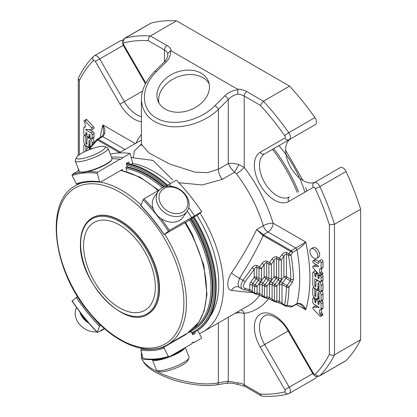 <?xml version="1.0" encoding="UTF-8"?>
<svg xmlns="http://www.w3.org/2000/svg" width="417" height="417" viewBox="0 0 417 417"><rect width="100%" height="100%" fill="white"/><g stroke="black" fill="none" stroke-linecap="round" stroke-linejoin="round"><path stroke-width="0.63" d="M83.577 245.665A50.744 29.294 60 0 1 94.086 222.438A50.744 29.294 60 0 1 144.829 251.732A50.744 29.294 60 0 1 144.824 310.326A50.744 29.294 60 0 1 105.725 296.732A50.744 29.294 60 0 1 83.577 245.665M260.479 281.657A3.607 2.085 -60 0 0 261.568 278.619A1.804 1.042 180 0 1 259.02 278.619L256.783 277.331A1.804 1.042 0 0 0 254.234 277.331L256.241 278.848A1.804 1.042 120 0 0 256.783 277.331L256.783 267.12A1.804 1.042 -60 0 1 257.331 265.598L259.562 266.885L262.116 263.351L264.123 264.873C264.972 263.221 265.822 262.533 266.671 262.809L266.671 277.143L268.902 278.436A1.804 1.042 -60 0 1 268.36 279.953L266.129 278.665A1.804 1.042 120 0 0 266.671 277.143A1.804 1.042 0 0 0 264.123 277.143L266.129 278.665L262.752 283.346A1.804 1.042 -60 0 0 262.21 284.868A1.804 1.042 180 0 0 259.655 284.868L259.655 293.526L257.107 292.937L257.107 286.338L255.095 284.821L258.472 280.141L260.479 281.657L257.107 286.338A1.804 1.042 0 0 1 254.552 286.338A1.804 1.042 120 0 1 255.095 284.821L252.864 283.529L256.241 278.848L258.472 280.141A1.804 1.042 -60 0 0 259.02 278.619L259.02 268.407A1.804 1.042 0 0 0 261.568 268.407L259.562 266.885A1.804 1.042 120 0 0 259.02 268.407L256.783 267.12C255.934 266.844 255.084 267.532 254.234 269.184L245.081 281.866A4.962 2.867 120 0 0 245.081 288.501L249.767 289.586L252.321 291.65L252.321 285.051L254.552 286.338L254.552 292.937A1.804 1.042 120 0 0 254.928 293.766A1.804 1.042 120 0 0 255.095 293.834A1.804 1.449 -77 0 0 255.423 293.959A1.804 1.449 -77 0 0 257.107 292.937A1.804 1.042 180 0 1 254.552 292.937L252.321 291.65A1.804 1.042 -60 0 0 252.692 292.473L248.089 290.607L243.398 289.523A1.804 1.449 -77 0 0 245.081 288.501M261.568 278.619L261.568 268.407L264.123 264.873L264.123 277.143L260.745 281.824L264.983 284.634L268.36 279.953L270.367 281.475L266.989 286.156L264.983 284.634A1.804 1.042 120 0 0 264.441 286.156A1.804 1.042 0 0 0 266.989 286.156L266.989 296.883A1.804 1.042 180 0 1 264.441 296.883A1.804 1.042 120 0 0 264.816 297.707A1.804 1.042 120 0 0 264.983 297.774A1.804 1.449 -77 0 0 265.311 297.9A1.804 1.449 -77 0 0 266.989 296.883L269.544 297.472L274.329 300.824A1.804 1.042 120 0 0 274.699 301.647A1.804 1.042 120 0 0 274.871 301.715A1.804 1.449 -77 0 0 275.194 301.845A1.804 1.449 -77 0 0 276.878 300.824A1.804 1.042 180 0 1 274.329 300.824L274.329 285.973A1.804 1.042 -0 0 0 276.878 285.973L274.871 284.451A1.804 1.042 120 0 0 274.329 285.973L272.092 284.681A1.804 1.042 -60 0 1 272.64 283.164L274.871 284.451L278.248 279.771L280.255 281.293L276.878 285.973L276.878 300.824L279.432 301.413L284.675 305.03A140.274 80.987 -120 0 0 286.422 287.063A1.804 1.063 1.1 0 0 288.971 287.094L286.964 285.541A1.804 1.042 120 0 0 286.422 287.063L281.981 284.498A1.804 1.042 -60 0 1 282.528 282.976L280.516 281.454L283.894 276.779L285.9 278.295A1.804 1.042 120 0 0 286.448 276.779A1.804 1.042 0 0 0 283.894 276.779L283.894 256.252C284.743 254.599 285.598 253.911 286.448 254.188L288.491 255.371A1.804 0.787 -9.9 0 0 291.009 255.027A1.804 0.386 -150.3 0 0 289.033 253.849A1.804 1.042 120 0 0 288.491 255.371A140.274 80.987 -120 0 1 290.889 279.338L290.368 280.876L292.374 282.392L288.971 287.094A142.077 82.029 -120 0 1 287.204 305.296A1.804 1.22 -169.6 0 1 284.675 305.03A1.804 1.042 120 0 0 285.051 305.859A1.804 1.042 120 0 0 285.218 305.922A1.804 1.553 -79.9 0 0 287.204 305.296L292.411 306.24A1.804 1.579 99.2 0 1 290.884 306.964A1.804 1.804 0 0 0 292.072 306.745A1.804 1.042 -120 0 0 292.411 306.24L296.987 303.597C300.949 302.815 303.873 304.879 305.765 309.795L300.819 304.499C298.447 303.581 297.06 303.451 296.649 304.102A1.804 1.042 -120 0 0 296.987 303.597A142.077 82.029 60 0 0 296.987 249.882C300.949 247.255 303.873 244.638 305.765 242.032A149.296 86.194 60 0 1 305.765 309.795L296.279 304.316M274.005 276.961L278.248 279.771A1.804 1.042 -60 0 0 278.791 278.248L276.56 276.961A1.804 1.042 0 0 0 274.005 276.961L270.633 281.642L272.64 283.164L276.018 278.483A1.804 1.042 120 0 0 276.56 276.961L276.56 258.498C275.71 258.222 274.86 258.91 274.005 260.562L274.005 276.961M281.345 278.248A1.804 1.042 180 0 1 278.791 278.248L278.791 259.786L276.56 258.498A1.804 1.042 -60 0 1 277.102 256.976L279.338 258.269L281.887 254.73L283.894 256.252L281.345 259.786L279.338 258.269A1.804 1.042 120 0 0 278.791 259.786A1.804 1.042 0 0 0 281.345 259.786L281.345 278.248A3.607 2.085 -60 0 1 280.255 281.293M271.457 278.436A1.804 1.042 180 0 1 268.902 278.436L268.902 264.097L266.671 262.809A1.804 1.042 -60 0 1 267.219 261.287L269.45 262.58L271.999 259.04L274.005 260.562L271.457 264.097L269.45 262.58A1.804 1.042 120 0 0 268.902 264.097A1.804 1.042 0 0 0 271.457 264.097L271.457 278.436A3.607 2.085 -60 0 1 270.367 281.475M252.759 292.51C246.577 292.192 239.504 291.457 231.539 290.305C226.535 290.154 226.525 280.026 231.539 272.88A7.219 1.282 -147.1 0 0 239.54 278.306C248.673 264.143 256.544 249.913 263.153 235.61L262.752 235.381A1.804 0.897 -66 0 1 263.372 234.662L263.883 234.922A1.804 1.042 -60 0 0 263.153 235.61L290.441 251.362A1.804 0.396 29.3 0 1 292.411 252.525A1.804 1.042 -120 0 0 291.17 250.674A1.804 1.042 120 0 0 290.441 251.362L289.033 253.849L286.99 252.671A1.804 1.042 -60 0 0 286.448 254.188L286.448 276.779L290.889 279.338A1.804 1.016 178.9 0 0 293.438 279.307A142.077 82.029 -120 0 0 291.009 255.027L292.411 252.525L296.987 249.882A1.804 1.042 -120 0 0 295.747 248.032L305.765 242.032L273.083 223.163A7.219 2.194 -16.9 0 0 263.283 225.712A7.219 4.165 -120 0 0 267.98 232.003A7.219 4.165 120 0 0 273.083 223.163A105.678 61.012 60 0 0 244.221 167.399L244.221 96.019A11.275 6.51 0 0 0 237.852 94.179C234.161 94.831 230.971 96.624 228.276 99.559L218.388 109.421C205.763 121.597 185.737 128.54 169.234 126.46C151.699 123.396 142.421 114.482 141.389 99.726L141.389 144.199L148.864 152.903L169.547 164.022L195.156 172.179L207.494 172.643L218.388 169.219L218.388 109.421A3.607 1.246 45.1 0 0 214.963 105.683L224.852 95.821A3.607 1.246 45.1 0 1 228.276 99.559L228.276 163.511L218.388 169.219A11.275 6.51 -120 0 0 222.266 179.357L202.302 184.955L179.227 182.766M252.864 292.541A1.804 1.042 -60 0 1 252.692 292.473L254.928 293.766A1.804 1.804 0 0 0 255.423 293.959L257.972 294.548A1.804 1.449 103 0 0 259.655 293.526L264.441 296.883L264.441 286.156L262.21 284.868L262.21 295.59A1.804 1.042 -60 0 0 262.58 296.414A1.804 1.042 -60 0 0 262.752 296.487M89.9 149.479L89.837 149.442A1.804 1.042 -60 0 1 90.385 147.926L89.754 147.524A1.804 1.804 0 0 0 89.342 148.384A1.804 1.22 10.4 0 0 89.837 149.442A140.274 80.987 -120 0 0 89.827 149.505M96.843 139.518L97.448 139.945A1.804 1.042 -60 0 1 98.183 139.257A1.804 1.042 -120 0 0 97.281 139.163A1.804 1.804 0 0 0 96.843 139.518L89.754 147.524M292.374 282.392L293.438 279.307M257.331 265.598C255.626 264.92 253.927 265.608 252.228 267.662L254.234 269.184L254.234 277.331L250.857 282.007A3.607 2.085 120 0 0 249.767 285.051A1.804 1.042 180 0 1 252.321 285.051A1.804 1.042 120 0 1 252.864 283.529L250.857 282.007M249.767 285.051L249.767 289.586A1.804 1.449 103 0 1 248.089 290.607M272.64 300.428A1.804 1.042 -60 0 1 272.463 300.36A1.804 1.042 -60 0 1 272.092 299.531L272.092 284.681A1.804 1.042 180 0 0 269.544 284.681L269.544 297.472A1.804 1.449 103 0 1 267.86 298.494L265.311 297.9A1.804 1.804 0 0 1 264.816 297.707L257.972 294.548M282.528 304.368A1.804 1.042 -60 0 1 282.351 304.301A1.804 1.042 -60 0 1 281.981 303.477L281.981 284.498A1.804 1.042 180 0 0 279.432 284.498L279.432 301.413A1.804 1.449 103 0 1 277.748 302.434L275.194 301.845A1.804 1.804 0 0 1 274.699 301.647L267.86 298.494M85.881 129.875L85.881 129.348L91.594 129.786A1.251 0.719 -120 0 0 91.865 129.729A1.251 0.719 -120 0 0 91.62 127.941L84.964 120.763A1.178 0.678 -120 0 0 84.255 120.628A1.178 0.678 -120 0 0 84.01 121.133A1.178 0.678 -120 0 0 84.265 122.108L85.219 123.135L85.219 127.216L84.432 127.154A1.491 0.86 -120 0 0 84.109 127.221A1.491 0.86 -120 0 0 83.796 127.904L83.796 133.362A1.47 0.85 -120 0 0 84.442 134.842A1.47 0.85 -120 0 0 85.574 135.238A1.47 0.85 -120 0 0 85.881 134.566L85.881 132.778A0.735 0.427 60 0 1 86.032 132.439A0.735 0.427 60 0 1 86.6 132.637A0.735 0.427 60 0 1 86.918 133.377L86.918 135.165A1.47 0.85 -120 0 0 87.565 136.646A1.47 0.85 -120 0 0 88.696 137.042A1.47 0.85 -120 0 0 89.003 136.369L89.003 134.582A0.735 0.427 60 0 1 89.155 134.243A0.735 0.427 60 0 1 89.723 134.441A0.735 0.427 60 0 1 90.041 135.181L90.041 136.969A1.47 0.85 -120 0 0 90.687 138.449A1.47 0.85 -120 0 0 91.818 138.845A1.47 0.85 -120 0 0 92.126 138.173L92.126 134.696A1.491 0.86 -120 0 0 91.073 132.867L85.881 129.875L86.679 129.411M125.027 149.468L102.759 136.614C105.548 133.476 105.61 129.583 102.947 124.938L103.807 133.497L101.857 136.521L97.281 139.163M90.041 147.191A1.47 0.85 60 0 1 90.041 147.175L90.041 141.342A0.735 0.422 -120 0 0 89.723 140.602A0.735 0.422 -120 0 0 89.16 140.404A0.735 0.422 -120 0 0 89.003 140.743L89.003 144.699A3.68 2.127 60 0 1 88.242 146.388A3.68 2.127 60 0 1 85.407 145.397A3.68 2.127 60 0 1 83.796 141.691L83.796 136.276A1.47 0.85 60 0 1 84.104 135.598A1.47 0.85 60 0 1 85.235 135.994A1.47 0.85 60 0 1 85.881 137.474L85.881 143.401A0.735 0.427 -120 0 0 86.199 144.141A0.735 0.427 -120 0 0 86.767 144.339A0.735 0.427 -120 0 0 86.918 144.006L86.918 139.877A3.68 2.127 60 0 1 87.685 138.194A3.68 2.127 60 0 1 90.52 139.179A3.68 2.127 60 0 1 92.126 142.885L92.126 144.808M89.457 147.999A3.68 2.127 -120 0 0 87.685 147.853A3.68 2.127 -120 0 0 86.918 149.536L86.918 150.699M85.881 151.162L85.881 147.055A1.475 0.85 -120 0 0 85.24 145.575A1.475 0.85 -120 0 0 84.104 145.179A1.475 0.85 -120 0 0 83.796 145.851L83.796 151.355A3.68 2.127 -120 0 0 83.874 152.127M319.005 307.068L319.005 307.59L313.292 307.157A1.251 0.719 -120 0 0 313.021 307.214A1.251 0.719 -120 0 0 313.266 309.002L319.922 316.18A1.178 0.678 -120 0 0 320.631 316.315A1.178 0.678 -120 0 0 320.876 315.81A1.178 0.678 -120 0 0 320.621 314.83L319.667 313.803L319.667 309.727L320.454 309.784A1.491 0.86 -120 0 0 320.777 309.716A1.491 0.86 -120 0 0 321.085 309.033L321.085 303.576A1.47 0.85 -120 0 0 320.444 302.096A1.47 0.85 -120 0 0 319.313 301.705A1.47 0.85 -120 0 0 319.005 302.377L319.005 304.165A0.735 0.427 60 0 1 318.854 304.499A0.735 0.427 60 0 1 318.286 304.306A0.735 0.427 60 0 1 317.962 303.566L317.962 301.778A1.47 0.85 -120 0 0 317.321 300.292A1.47 0.85 -120 0 0 316.19 299.901A1.47 0.85 -120 0 0 315.883 300.574L315.883 302.361A0.735 0.427 60 0 1 315.732 302.7A0.735 0.427 60 0 1 315.163 302.502A0.735 0.427 60 0 1 314.84 301.762L314.84 299.974A1.47 0.85 -120 0 0 314.199 298.489A1.47 0.85 -120 0 0 313.063 298.098A1.47 0.85 -120 0 0 312.76 298.77L312.76 302.247A1.491 0.86 -120 0 0 313.813 304.071L319.005 307.068M317.962 297.06A3.68 2.127 60 0 1 317.201 298.749A3.68 2.127 60 0 1 314.366 297.759A3.68 2.127 60 0 1 312.76 294.058L312.76 288.564A1.47 0.85 60 0 1 313.063 287.892A1.47 0.85 60 0 1 314.199 288.283A1.47 0.85 60 0 1 314.84 289.768L314.84 295.601A0.735 0.422 -120 0 0 315.163 296.341A0.735 0.422 -120 0 0 315.726 296.534A0.735 0.422 -120 0 0 315.877 296.2L315.877 292.239A3.68 2.127 60 0 1 316.644 290.555A3.68 2.127 60 0 1 319.479 291.54A3.68 2.127 60 0 1 321.085 295.246L321.085 300.667A1.47 0.85 60 0 1 320.782 301.34A1.47 0.85 60 0 1 319.646 300.949A1.47 0.85 60 0 1 319.005 299.463L319.005 293.537A0.735 0.427 -120 0 0 318.682 292.797A0.735 0.427 -120 0 0 318.119 292.604A0.735 0.427 -120 0 0 317.962 292.937L317.962 297.06L319.005 296.461M312.76 272.843L312.76 284.399A3.68 2.127 -120 0 0 314.366 288.1A3.68 2.127 -120 0 0 317.201 289.085A3.68 2.127 -120 0 0 317.962 287.402L317.962 283.279A0.735 0.422 60 0 1 318.119 282.945A0.735 0.422 60 0 1 318.682 283.138A0.735 0.422 60 0 1 319.005 283.878L319.005 289.888A1.475 0.85 -120 0 0 319.646 291.368A1.475 0.85 -120 0 0 320.782 291.764A1.475 0.85 -120 0 0 321.085 291.087L321.085 285.582A3.68 2.127 -120 0 0 319.479 281.876A3.68 2.127 -120 0 0 316.644 280.891A3.68 2.127 -120 0 0 315.877 282.58L315.877 286.469A0.735 0.422 60 0 1 315.726 286.807A0.735 0.422 60 0 1 315.163 286.609A0.735 0.422 60 0 1 314.84 285.869L314.84 278.733L320.048 281.741A1.47 0.85 -120 0 0 320.782 281.814A1.47 0.85 -120 0 0 321.085 281.141L321.085 277.649A1.47 0.85 -120 0 0 320.444 276.169A1.47 0.85 -120 0 0 319.313 275.773A1.47 0.85 -120 0 0 319.005 276.445L319.005 278.233A0.735 0.427 60 0 1 318.854 278.572A0.735 0.427 60 0 1 318.286 278.374A0.735 0.427 60 0 1 317.962 277.633L317.962 275.846A1.47 0.85 -120 0 0 317.321 274.365A1.47 0.85 -120 0 0 316.19 273.969A1.47 0.85 -120 0 0 315.883 274.641L315.883 276.429A0.735 0.427 60 0 1 315.732 276.768A0.735 0.427 60 0 1 315.163 276.57A0.735 0.427 60 0 1 314.84 275.83L314.84 274.042A1.47 0.85 -120 0 0 314.199 272.562A1.47 0.85 -120 0 0 313.063 272.165A1.47 0.85 -120 0 0 312.76 272.843M320.876 274.97A1.178 0.678 60 0 1 320.631 275.481A1.178 0.678 60 0 1 319.933 275.35L313.219 268.11A1.251 0.719 60 0 1 313.021 266.374A1.251 0.719 60 0 1 313.292 266.317L318.207 266.692A0.589 0.339 -120 0 0 318.041 265.676L313.803 263.226A1.47 0.85 60 0 1 312.839 261.928A1.47 0.85 60 0 1 313.063 260.75A1.47 0.85 60 0 1 313.803 260.823L317.827 263.148A1.663 0.959 -120 0 0 318.661 263.231A1.663 0.959 -120 0 0 319.005 262.47L319.005 261.469A1.475 0.85 60 0 1 319.307 260.87A1.475 0.85 60 0 1 320.444 261.266A1.475 0.85 60 0 1 321.085 262.752L321.085 268.553A1.178 0.678 60 0 1 320.861 268.918A1.178 0.678 60 0 1 320.569 268.97L319.672 268.902L319.672 272.968L320.621 273.99A1.178 0.678 60 0 1 320.876 274.97L322.789 273.865A1.178 0.678 60 0 1 322.544 274.376L320.631 275.481M313.834 258.128A5.536 3.195 60 0 1 310.217 253.249A5.536 3.195 60 0 1 311.066 248.813A5.536 3.195 60 0 1 316.602 252.009A5.536 3.195 60 0 1 316.602 258.404A5.536 3.195 60 0 1 313.834 258.128M263.883 234.922L291.17 250.674L295.747 248.032L267.98 232.003L263.372 234.662L256.695 229.517L263.283 225.712A98.464 56.848 60 0 0 236.397 173.759L234.615 172.226A7.219 0.631 120 0 1 238.993 164.642C234.907 163.469 231.331 163.089 228.276 163.511C229.439 166.367 231.555 169.271 234.615 172.226L222.266 179.357M262.752 235.381L256.695 229.517C249.668 244.013 241.287 258.467 231.539 272.88M252.228 267.662L243.075 280.344L239.54 278.306L237.956 283.768L239.014 287.167L242.433 289.148A6.766 3.904 120 0 1 243.075 280.344L245.081 281.866M91.62 127.941L93.533 126.836A1.251 0.719 60 0 1 93.778 128.624L91.865 129.729M93.533 126.836L86.877 119.658L84.964 120.763M84.255 120.628L86.168 119.523A1.178 0.678 60 0 1 86.877 119.658M92.126 138.173L94.039 137.068A1.47 0.85 60 0 1 93.731 137.74L91.818 138.845M94.039 137.068L94.039 133.591A1.491 0.86 60 0 0 92.986 131.762L89.248 129.609M87.794 136.854L87.794 138.131M92.678 138.35A3.68 2.127 60 0 1 94.039 141.78L94.039 142.645M87.685 138.194L89.598 137.089A3.68 2.127 60 0 1 90.041 136.932M87.685 147.853L89.598 146.748A3.68 2.127 60 0 1 90.041 146.596M87.794 147.79L87.794 146.539M238.222 311.509A7.219 3.18 -106 0 1 238.993 312.698L235.172 313.271M228.287 317.243L228.276 381.206A3.607 2.669 81.1 0 1 226.285 383.301C231.883 382.842 233.218 383.458 237.753 384.417M317.551 306.229L315.205 306.052A1.251 0.719 60 0 0 314.934 306.109L313.021 307.214M320.876 315.81L322.789 314.705A1.178 0.678 60 0 1 322.544 315.21L320.631 316.315M320.621 314.83L322.534 313.725A1.178 0.678 60 0 1 322.789 314.705M322.534 313.725L321.58 312.698L321.58 309.258M319.667 313.803L321.58 312.698M321.085 309.033L323.003 307.928A1.491 0.86 60 0 1 322.69 308.611L320.777 309.716M323.003 307.928L323.003 302.471A1.47 0.85 60 0 0 321.95 300.667M316.19 299.901L318.103 298.796A1.47 0.85 60 0 1 319.005 298.979M316.753 299.573L316.753 298.9M321.934 291.097A3.68 2.127 60 0 1 323.003 294.141L323.003 299.562A1.47 0.85 60 0 1 322.695 300.235L320.782 301.34M316.644 290.555L318.557 289.45A3.68 2.127 60 0 1 319.005 289.294M316.753 289.242L316.753 290.487M167.754 185.508A94.539 54.58 -120 0 0 149.375 171.919A94.539 54.58 -120 0 0 126.445 163.365M193.024 217.507A94.539 54.58 60 0 1 195.875 331.426L196.642 330.983A94.539 54.58 -120 0 0 216.22 287.704A94.539 54.58 -120 0 0 193.79 217.064M149.375 171.919A94.539 54.58 -120 0 0 149.369 171.919L150.011 172.289L149.375 171.919M238.993 164.642L244.221 167.399A7.219 1.303 142.6 0 1 236.397 173.759M231.539 290.305A7.219 6.052 101.5 0 1 238.044 286.797L239.014 287.167M241.193 309.795A7.219 5.749 -98.6 0 1 244.221 313.365L238.993 312.698M141.389 355.628C139.627 370.103 192.357 388.68 218.388 382.759A3.607 2.669 81.1 0 1 216.397 384.855C203.027 387.184 181.265 383.134 169.067 378.365C155.16 372.834 142.718 366.663 141.389 355.628L141.389 352.078M216.22 287.704L216.22 286.969A93.637 54.064 -120 0 0 193.973 216.96M167.863 185.429A93.637 54.064 -120 0 0 150.011 172.289M131.136 157.428A98.464 56.848 60 0 1 133.32 157.861L152.898 160.373L172.555 179.81M133.32 157.861L134.316 151.043L141.389 144.063M200.045 213.071A98.464 56.848 60 0 1 203.069 331.807A98.464 56.848 60 0 1 199.425 333.616M132.486 163.396A91.834 53.022 60 0 1 170.376 183.574M197.027 215.48A91.834 53.022 60 0 1 210.074 316.487M126.961 166.842A91.834 53.022 60 0 1 164.428 186.894M191.184 218.909A91.834 53.022 60 0 1 193.884 329.451L193.248 329.821A91.834 53.022 -120 0 0 190.559 219.295M321.085 291.087L323.003 289.982A1.475 0.85 60 0 1 322.695 290.659L320.782 291.764M323.003 289.982L323.003 284.477A3.68 2.127 60 0 0 321.783 281.235M316.753 280.829L316.753 279.838M321.085 281.141L323.003 280.036A1.47 0.85 60 0 1 322.695 280.709L320.782 281.814M323.003 280.036L323.003 276.544A1.47 0.85 60 0 0 321.934 274.725M316.753 273.641L316.753 272.937A1.47 0.85 60 0 0 316.112 271.457A1.47 0.85 60 0 0 314.981 271.06L313.063 272.165M320.621 273.99L322.534 272.89A1.178 0.678 60 0 1 322.789 273.865M319.672 272.968L321.585 271.863L322.534 272.89M321.585 268.501L321.585 271.863M321.085 268.553L323.003 267.448A1.178 0.678 60 0 1 322.774 267.813L320.861 268.918M319.307 260.87L321.22 259.77A1.475 0.85 60 0 1 322.357 260.161A1.475 0.85 60 0 1 323.003 261.647L323.003 267.448M313.063 260.75L314.981 259.645A1.47 0.85 60 0 1 315.716 259.718L319.005 261.621M313.021 266.374L314.934 265.269A1.251 0.719 60 0 1 315.205 265.212L317.551 265.394M311.066 248.813L312.979 247.708A5.536 3.195 60 0 1 318.515 250.904A5.536 3.195 60 0 1 318.515 257.299L316.602 258.404M154.603 71.51L164.491 61.648A3.607 1.246 -134.9 0 1 166.169 61.94L156.281 71.802A3.607 1.246 -134.9 0 0 154.603 71.51C145.914 80.45 141.509 89.853 141.389 99.726M166.169 61.94C169.641 58.323 171.027 54.617 170.318 50.827L171.361 51.004L237.351 89.108L237.857 89.817L237.852 94.179M170.318 50.827L167.676 53.663L167.79 54.997C168.4 56.707 164.684 61.961 164.491 61.648M237.857 384.213L237.852 382.905L228.276 381.206L218.388 382.759L218.388 322.961L228.276 317.254M284.879 389.713L289.236 387.195L264.613 344.551L288.726 330.629A28.471 16.435 60 0 0 260.26 314.194A28.471 16.435 60 0 0 260.26 347.064L284.879 389.713A1.804 1.042 60 0 1 284.728 391.855A3.607 2.909 75.5 0 0 288.183 393.877C280.005 395.988 271.347 396.744 262.215 396.15L261.464 395.926L260.333 394.049L244.221 384.75A3.607 2.085 120 0 0 244.972 386.397L237.758 384.417M340.251 167.613A5.411 3.127 60 0 1 346.053 171.496L319.902 186.597A3.607 0.464 155.3 0 1 315.283 188.604A1.804 1.042 60 0 0 313.349 187.311A3.607 2.945 60 0 1 314.095 182.714L340.251 167.613L314.095 182.714A5.411 3.127 60 0 1 319.902 186.597A197.33 113.93 60 0 1 334.481 224.283L334.481 354.815C332.756 355.581 331.056 355.373 329.378 354.184A193.723 111.845 60 0 1 315.283 374.216A1.804 1.042 60 0 1 313.349 373.272L288.726 330.629M315.283 374.216A3.607 2.909 -135.5 0 0 319.902 375.66A197.33 113.93 60 0 0 334.481 354.815L360.637 339.714L360.637 209.183L334.481 224.283L329.378 224.909L329.378 354.184M313.349 187.311L288.726 201.526A3.607 2.945 60 0 1 289.476 196.928L289.476 196.928A24.858 14.355 60 0 1 264.613 182.573A24.858 14.355 60 0 1 264.613 153.868L315.388 124.553A5.411 3.127 60 0 0 314.929 117.584A197.33 113.93 60 0 0 289.58 86.116L176.537 20.85L150.386 35.951C148.859 37.061 148.191 38.64 148.379 40.684L164.491 49.983L164.491 61.653M289.58 86.116L263.429 101.216L260.333 105.319A193.723 111.845 60 0 1 284.728 135.676A1.804 1.042 60 0 1 284.879 138.001L260.26 152.215A28.471 16.435 60 0 0 260.26 185.091A28.471 16.435 60 0 0 288.726 201.526M165.195 109.124A27.079 20.037 158.9 0 1 157.918 100.909A27.079 20.037 158.9 0 1 175.984 72.475A27.079 20.037 158.9 0 1 208.458 81.435A27.079 20.037 158.9 0 1 196.855 106.606A27.079 20.037 158.9 0 1 165.195 109.124M93.429 60.517A3.607 2.909 -135.5 0 1 93.408 56.514C87.492 62.54 82.503 69.66 78.453 77.87L78.276 78.631L79.334 80.544A193.723 111.845 60 0 1 93.429 60.517A1.804 1.042 60 0 1 95.363 61.455L123.833 45.02A1.804 1.042 60 0 1 123.985 42.873A193.723 111.845 60 0 1 148.379 40.684M316.477 376.442A5.411 3.127 60 0 1 315.388 378.344L289.236 393.445A5.411 3.127 60 0 0 289.236 387.195L313.349 373.272M346.053 360.564A5.411 3.127 60 0 1 345.662 360.867L319.511 375.967A5.411 3.127 60 0 0 319.902 375.66L346.053 360.564A197.33 113.93 60 0 0 360.637 339.714M346.053 171.496A197.33 113.93 60 0 1 360.637 209.183M260.26 152.215A3.607 2.945 -120 0 0 264.613 153.868L290.769 138.767A24.858 14.355 60 0 0 290.732 167.42A24.858 14.355 60 0 0 315.56 181.869M145.476 83.838L123.26 45.354C121.321 40.777 122.879 40.011 124.579 38.338L150.735 23.243A5.411 3.127 60 0 1 151.194 23.055A197.33 113.93 60 0 1 176.537 20.85M141.389 116.666A24.858 14.355 60 0 1 124.339 101.586L99.72 58.943A5.411 3.127 60 0 0 94.305 55.821L120.461 40.72A5.411 3.127 60 0 1 122.65 40.73M272.431 149.354A106.543 61.513 60 0 1 297.295 192.414M273.646 148.655A106.543 61.513 60 0 1 298.504 191.716M131.272 164.355L132.121 163.865L132.538 162.677L130.073 153.43A135.311 78.125 60 0 0 110.27 154.113M185.706 222.595L192.706 217.69L197.09 215.433L201.724 211.732A135.311 78.125 60 0 0 176.323 180.134L166.253 185.951A135.311 78.125 60 0 1 166.664 186.373M79.939 158.908A15.429 3.263 158.8 0 1 76.546 157.402A15.429 3.263 158.8 0 1 89.671 149.567A15.429 3.263 158.8 0 1 104.641 146.503A15.429 3.263 158.8 0 1 97.854 153.075A15.429 3.263 158.8 0 1 79.939 158.908M152.346 359.662L156.323 369.91A17.561 3.711 -21.2 0 0 157 370.51L159.659 371.604A15.429 3.263 -21.2 0 0 162.536 371.797A15.429 3.263 -21.2 0 0 177.559 367.33A15.429 3.263 -21.2 0 0 187.749 360.705L188.974 358.104A17.561 3.711 -21.2 0 0 189.068 357.207L185.33 347.569M162.536 206.597A15.429 12.171 -144.9 0 1 170.72 186.967A15.429 12.171 -144.9 0 1 187.087 207.327A15.429 12.171 -144.9 0 1 162.536 206.597M104.641 146.503L107.299 147.602A17.561 3.711 158.8 0 1 107.977 148.197A17.561 3.711 158.8 0 1 97.964 155.864A17.561 3.711 158.8 0 1 79.183 161.718A17.561 3.711 158.8 0 1 75.227 160.905A17.561 3.711 158.8 0 1 75.326 160.003L76.546 157.402M76.619 307.621A17.561 13.85 35.1 0 0 79.183 323.91A17.561 13.85 35.1 0 0 96.765 331.843M99.465 331.338A17.561 13.85 35.1 0 0 104.438 328.586M157 370.51A17.561 3.711 -21.2 0 0 160.279 370.729A17.561 3.711 -21.2 0 0 177.376 365.636A17.561 3.711 -21.2 0 0 188.974 358.104M160.279 208.542A17.561 13.85 -144.9 0 1 158.33 191.273A17.561 13.85 -144.9 0 1 180.66 190.037A17.561 13.85 -144.9 0 1 187.066 211.471A17.561 13.85 -144.9 0 1 160.279 208.542M107.977 148.197L111.97 158.496A17.561 3.711 158.8 0 1 111.876 159.398A17.561 3.711 158.8 0 1 100.278 166.93A17.561 3.711 158.8 0 1 83.181 172.023A17.561 3.711 158.8 0 1 79.902 171.804A17.561 3.711 158.8 0 1 79.225 171.205L75.227 160.905M79.824 311.984A17.561 13.85 35.1 0 0 83.181 318.223A17.561 13.85 35.1 0 0 88.852 323.18M152.351 359.662A17.561 3.711 -21.2 0 0 156.281 360.429A17.561 3.711 -21.2 0 0 173.446 355.305A17.561 3.711 -21.2 0 0 184.997 347.762M92.287 217.851A55.612 32.109 60 0 1 92.412 217.778A55.612 32.109 60 0 1 120.221 220.53A55.612 32.109 60 0 1 156.552 269.538A55.612 32.109 60 0 1 148.03 314.105A55.612 32.109 60 0 1 147.899 314.178M187.066 211.471L183.068 217.153A17.561 13.85 -144.9 0 1 156.281 214.223A17.561 13.85 -144.9 0 1 154.332 196.954L158.33 191.273M111.876 159.398L111.615 159.951A17.113 3.617 158.8 0 1 100.315 167.29A17.113 3.617 158.8 0 1 83.661 172.247A17.113 3.617 158.8 0 1 80.465 172.033L79.902 171.804M81.117 313.683A17.113 13.495 35.1 0 0 83.661 317.811A17.113 13.495 35.1 0 0 87.283 321.34M153.326 359.647A17.113 3.617 -21.2 0 0 156.438 359.829A17.113 3.617 -21.2 0 0 162.328 358.693M171.481 355.565A17.113 3.617 -21.2 0 0 183.694 348.513M185.56 222.355L164.34 234.432L169.385 230.403L201.724 211.732M187.264 211.174A135.311 78.125 60 0 1 191.653 217.544M153.263 208.985A135.311 78.125 -120 0 0 143.985 198.805L159.544 189.824M164.83 186.769L166.253 185.951M100.075 182.234L100.419 182.166L99.559 181.718L97.312 173.29L97.734 172.101L120.002 159.247L120.591 159.445L122.921 157.563L130.073 153.43M112.022 158.7A135.311 78.125 60 0 1 120.002 159.247M81.034 172.2A135.311 78.125 -120 0 0 72.334 174.374L78.969 170.543M111.433 157.11A135.311 78.125 60 0 1 122.921 157.563M72.334 174.374L72.105 175.541L76.332 183.793L77.275 184.272C84.182 181.875 91.782 181.202 100.075 182.245M100.419 182.166L122.421 169.464L122.744 170.662M129.411 163.917L128.884 161.952L126.273 163.464L127.143 166.737L125.866 167.472L126.851 171.158M97.734 332.339L97.312 332.141L97.734 332.339L104.354 328.513M77.609 296.581L72.334 300.74M72.105 300.782A134.41 77.604 -120 0 0 97.312 332.141L99.559 326.308L100.721 325.197M143.641 359.115C152.93 360.314 161.473 359.548 169.281 356.822L191.653 343.916L193.024 342.138L194.572 342.232A135.311 78.125 60 0 1 191.95 343.066M169.385 356.775L168.338 356.342L164.11 348.091L164.34 346.918L186.347 334.215A124.219 71.719 60 0 1 184.71 334.747M142.14 348.492L141.3 348.977L140.883 350.165L143.13 358.594L143.985 359.042M189.584 331.823L189.792 332.224L191.064 331.489A124.219 71.719 60 0 1 189.652 331.953M191.064 331.489L192.706 334.695L195.323 333.183A127.826 73.799 60 0 1 192.399 334.095M195.323 333.183L194.744 332.052M197.741 330.321L201.724 338.104L194.572 342.232M186.347 334.215L186.185 333.897M169.172 184.267A135.311 78.125 60 0 1 171.142 186.316M188.802 207.567A135.311 78.125 60 0 1 194.572 215.86M143.985 198.805L143.13 199.743L140.883 205.576L141.3 205.774M164.34 234.432L164.11 234.474A125.121 72.24 -120 0 0 140.883 205.576M209.136 83.734A27.079 20.037 -21.1 0 0 177.699 76.931A27.079 20.037 -21.1 0 0 158.955 103.072M259.655 284.868A3.607 2.085 -60 0 1 260.745 281.824M269.544 284.681A3.607 2.085 -60 0 1 270.633 281.642M285.9 278.295L282.528 282.976L286.964 285.541L290.368 280.876L285.9 278.295M279.432 284.498A3.607 2.085 -60 0 1 280.516 281.454M281.887 254.73C283.586 252.676 285.291 251.988 286.99 252.671M271.999 259.04C273.703 256.987 275.402 256.299 277.102 256.976M262.116 263.351C263.815 261.297 265.514 260.609 267.219 261.287M243.075 289.398A1.804 1.449 -77 0 0 243.398 289.523L242.433 289.148M91.839 148.765L90.385 147.926L97.448 139.945L119.491 152.669M120.45 152.111L98.183 139.257L102.759 136.614A1.804 1.042 -120 0 0 101.857 136.521M84.432 127.154L85.219 126.7M85.881 134.566L86.918 133.966M85.881 132.778L86.402 132.476M89.003 136.369L90.041 135.765M89.003 134.582L89.525 134.279M92.126 134.696L94.039 133.591M91.073 132.867L92.986 131.762M135.233 143.578L102.947 124.938A149.296 86.194 60 0 0 100.179 137.49M85.881 137.474L87.476 136.552M85.881 143.401L86.918 142.802M89.003 144.699L90.041 144.1M89.003 140.743L89.525 140.44M92.126 142.885L94.039 141.78M85.881 147.055L86.934 146.445M313.292 307.157L315.205 306.052M321.085 303.576L323.003 302.471M317.962 303.566L319.005 302.961M317.962 301.778L319.563 300.85M314.84 301.762L315.883 301.157M314.84 299.974L316.68 298.911M321.085 300.667L323.003 299.562M321.085 295.246L323.003 294.141M314.84 295.601L315.877 295.001M314.84 289.768L315.904 289.153M317.962 292.937L318.484 292.64M126.393 163.923A94.539 54.58 60 0 1 166.956 185.919M259.702 295.1A98.464 56.848 60 0 1 248.485 305.583L203.069 331.807M268.501 298.666A105.678 61.012 60 0 1 244.221 313.365L244.221 384.75A11.275 6.51 180 0 0 237.852 382.905M135.932 143.172A105.678 61.012 60 0 1 141.389 134.545M126.747 165.247A93.637 54.064 60 0 1 165.544 186.357M192.002 218.253A93.637 54.064 60 0 1 191.638 332.604M162.406 187.733A90.932 52.5 -120 0 0 146.69 176.412A90.932 52.5 -120 0 0 126.127 168.437M193.78 328.398A90.932 52.5 -120 0 0 189.5 219.973M163.678 187.16A91.834 53.022 -120 0 0 147.331 175.307A91.834 53.022 -120 0 0 126.325 167.212M317.962 287.402L319.005 286.802M317.962 283.279L318.484 282.981M321.085 285.582L323.003 284.477M314.84 285.869L315.877 285.275M321.085 277.649L323.003 276.544M317.962 277.633L319.005 277.034M317.962 275.846L319.547 274.933M314.84 275.83L315.883 275.23M314.84 274.042L316.753 272.937M321.085 262.752L323.003 261.647M317.827 263.148L319.005 262.47M313.803 260.823L315.716 259.718M313.292 266.317L315.205 265.212M156.281 71.802C140.466 87.398 140.466 109.066 156.281 118.016C171.867 127.195 199.383 121.415 214.963 105.683M237.857 89.817C232.853 90.312 228.521 92.313 224.852 95.821M167.676 53.663A11.275 6.51 0 0 0 164.491 49.983A3.607 2.085 120 0 1 167.04 45.562A14.887 8.595 0 0 1 171.361 51.004M123.833 45.02L145.841 83.145M141.389 121.743A28.471 16.435 60 0 1 119.987 104.104L95.363 61.455M79.334 154.749L79.334 80.544M284.728 391.855A193.723 111.845 60 0 1 260.333 394.049M315.283 188.604A193.723 111.845 60 0 1 329.378 224.909M260.333 105.319L244.221 96.019A3.607 2.085 120 0 1 246.775 91.599A14.887 8.595 0 0 0 237.351 89.108M260.26 347.064L264.613 344.551A24.858 14.355 60 0 1 264.613 315.846C268.652 312.385 281.376 318.463 288.152 330.962L312.776 373.606C315.768 377.567 317.212 376.603 319.511 375.967M246.775 91.599L263.429 101.216A197.33 113.93 60 0 1 288.772 132.684A5.411 3.127 60 0 1 289.236 139.653A3.607 2.945 -120 0 1 284.879 138.001M314.929 117.584L288.772 132.684A3.607 0.464 144.7 0 0 284.728 135.676M124.579 38.338A5.411 3.127 60 0 1 125.043 38.15A197.33 113.93 60 0 1 150.386 35.951L167.04 45.562M151.194 23.055L125.043 38.15A3.607 2.909 75.5 0 0 123.985 42.873M119.987 104.104L142.635 91.026M289.236 139.653L315.388 124.553M278.89 145.627A75.685 43.696 60 0 1 304.874 192.206M80.643 243.971A54.893 31.692 60 0 1 138.861 238.774A54.893 31.692 60 0 1 138.861 316.404A54.893 31.692 60 0 1 80.643 243.971M147.774 314.251C124.782 330.311 78.693 281.48 80.429 243.679C80.57 231.237 84.479 222.652 92.157 217.924A55.612 32.109 60 0 1 119.966 220.682A55.612 32.109 60 0 1 156.297 269.69A55.612 32.109 60 0 1 147.774 314.251L148.03 314.105M88.388 311.223A90.03 51.979 60 0 1 88.388 183.902A90.03 51.979 60 0 1 183.881 302.695A90.03 51.979 60 0 1 88.388 311.223M78.954 183.73L75.581 185.674A91.834 53.022 60 0 1 81.518 183.037M100.487 182.125A91.834 53.022 60 0 1 141.092 205.028M164.725 234.208A91.834 53.022 60 0 1 167.415 344.734C146.664 357.327 112.71 342.618 88.258 311.619C52.214 268.579 44.635 201.484 75.581 185.674M169.385 230.403A135.311 78.125 -120 0 0 160.952 218.539M97.734 172.101A135.311 78.125 -120 0 0 87.606 171.59M97.312 173.29A134.41 77.604 -120 0 0 72.105 175.541M99.559 181.718A125.121 72.24 -120 0 0 76.332 183.793M76.332 297.41A125.121 72.24 -120 0 0 99.559 326.308M77.38 296.711A124.219 71.719 -120 0 0 85.766 308.429M90.119 313.886A124.219 71.719 -120 0 0 100.419 325.375M143.13 358.594A134.41 77.604 -120 0 0 168.338 356.342M140.883 350.165A125.121 72.24 -120 0 0 164.11 348.091M141.3 348.977A124.219 71.719 -120 0 0 164.34 346.918M120.581 170.527A91.834 53.022 60 0 1 158.126 190.642M184.82 222.61A91.834 53.022 60 0 1 187.504 333.131L167.415 344.734M168.338 231.101A134.41 77.604 -120 0 0 143.13 199.743M277.748 302.434L282.356 304.301L285.051 305.859A1.804 1.804 0 0 0 285.635 306.073L290.884 306.964M89.092 149.797L89.342 148.384M296.649 304.102L292.072 306.745M84.109 127.221L85.219 126.58M85.574 135.238L86.918 134.462M88.696 137.042L90.041 136.265M84.104 135.598L84.849 135.171M88.242 146.388L90.041 145.345M84.104 145.179L84.865 144.735M319.313 301.705L320.053 301.272M313.063 298.098L314.121 297.488M313.063 287.892L313.834 287.449M317.201 298.749L319.005 297.707M141.389 348.357L141.389 348.925M141.061 145.783L141.389 144.188M118.986 152.961L141.389 140.023M192.008 333.329L195.875 331.426M190.303 331.317L193.248 329.821M317.201 289.085L319.005 288.048M316.644 280.891L317.608 280.333M319.313 275.773L319.985 275.382M316.19 273.969L317.796 273.041M216.397 384.855L226.285 383.301M288.183 393.877L289.236 393.445M94.305 55.821L93.408 56.514M78.276 78.631L78.276 155.525M78.276 168.755L78.276 170.939M244.972 386.397L261.464 395.926M285.619 150.287L303.076 180.53M305.666 187.582L306.766 191.111M97.312 332.406C88.117 322.972 79.678 312.474 71.99 300.907M140.878 205.842C149.26 214.458 156.964 224.044 163.996 234.599M120.946 170.318L139.794 177.043L158.731 190.293M185.476 222.23L192.232 234.213L203.814 265.118L206.952 294.465L204.101 311.066L198.925 322.148L187.504 333.131"/></g></svg>
